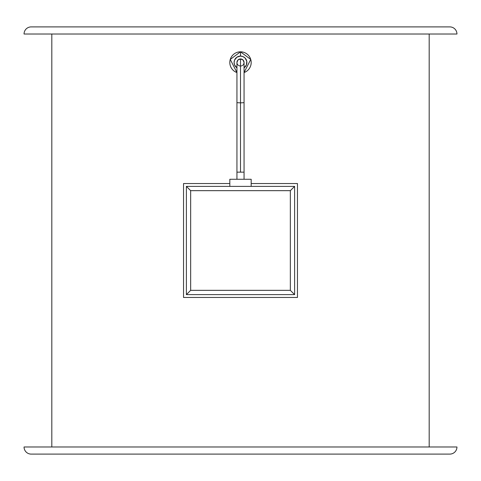 <?xml version="1.0" encoding="UTF-8"?>
<svg xmlns="http://www.w3.org/2000/svg" width="481" height="481" viewBox="0 0 481 481"><rect width="100%" height="100%" fill="white"/><g stroke="black" fill="none" stroke-linecap="round" stroke-linejoin="round"><path stroke-width="0.72" d="M297.462 297.462L297.462 183.538L251.178 183.538L297.462 183.538L297.462 297.462L183.538 297.462L297.462 297.462M229.822 183.538L183.538 183.538L183.538 297.462L183.538 183.538L229.822 183.538M240.5 51.816A10.678 10.678 0 0 1 244.059 72.565L250.733 59.434L240.5 51.816L240.5 56.091A6.409 6.409 0 0 1 244.059 67.827L246.422 64.953L246.783 61.249L245.033 57.967L242.953 56.578L240.5 56.091L240.5 51.816L230.267 59.434L236.941 72.565A10.678 10.678 0 0 1 240.5 51.816M236.941 67.827L234.578 64.953L234.091 62.5L234.578 60.047L236.941 57.173L240.5 56.091A6.409 6.409 0 0 0 236.941 67.827M240.5 58.941L237.981 59.981L236.941 62.5A3.559 3.559 0 0 1 240.5 58.941L240.5 102.826A3.559 0.301 0 0 0 244.059 102.525A3.559 0.301 180 0 1 240.5 102.826A3.559 0.301 180 0 1 236.941 102.525A3.559 0.301 0 0 0 240.5 102.826L240.5 172.15L240.5 58.941L243.019 59.981L244.059 62.5A3.559 3.559 0 0 0 240.5 58.941M237.007 63.191L237.211 63.859M237.542 64.478L237.981 65.013M238.522 65.458L239.803 65.987M240.5 66.059L241.865 65.789M242.478 65.458L243.019 65.013M243.458 64.478L243.993 63.191M236.941 172.15L240.5 172.15L236.941 172.15L236.941 179.269L236.941 62.5M244.059 179.269L244.059 172.15L240.5 172.15L244.059 172.15L244.059 179.269M251.178 186.387L251.178 179.269L229.822 179.269L229.822 186.387L229.822 179.269L251.178 179.269L251.178 186.387M294.612 186.387L186.387 186.387L186.387 294.612L294.612 294.612L294.612 186.387L186.387 186.387L186.387 294.612L190.662 290.338L290.338 290.338L290.338 190.662L190.662 190.662L190.662 290.338L190.662 190.662L186.387 186.387L190.662 190.662L290.338 190.662L294.612 186.387L290.338 190.662L290.338 290.338L190.662 290.338L186.387 294.612L294.612 294.612L290.338 290.338L294.612 294.612L294.612 186.387M456.95 446.981L24.05 446.981A7.119 7.119 0 0 0 31.169 454.1L449.831 454.1A7.119 7.119 0 0 0 456.95 446.981A7.119 7.119 0 0 1 449.831 454.1L31.169 454.1A7.119 7.119 0 0 1 24.05 446.981L456.95 446.981M429.184 446.981L429.184 34.019L429.184 446.981M51.816 34.019L51.816 446.981L51.816 34.019M449.831 26.9L31.169 26.9A7.119 7.119 0 0 0 24.05 34.019L456.95 34.019A7.119 7.119 0 0 0 449.831 26.9A7.119 7.119 0 0 1 456.95 34.019L24.05 34.019A7.119 7.119 0 0 1 31.169 26.9L448.821 26.9M31.169 454.1L32.179 454.1M244.059 172.15L244.059 62.5"/></g></svg>
